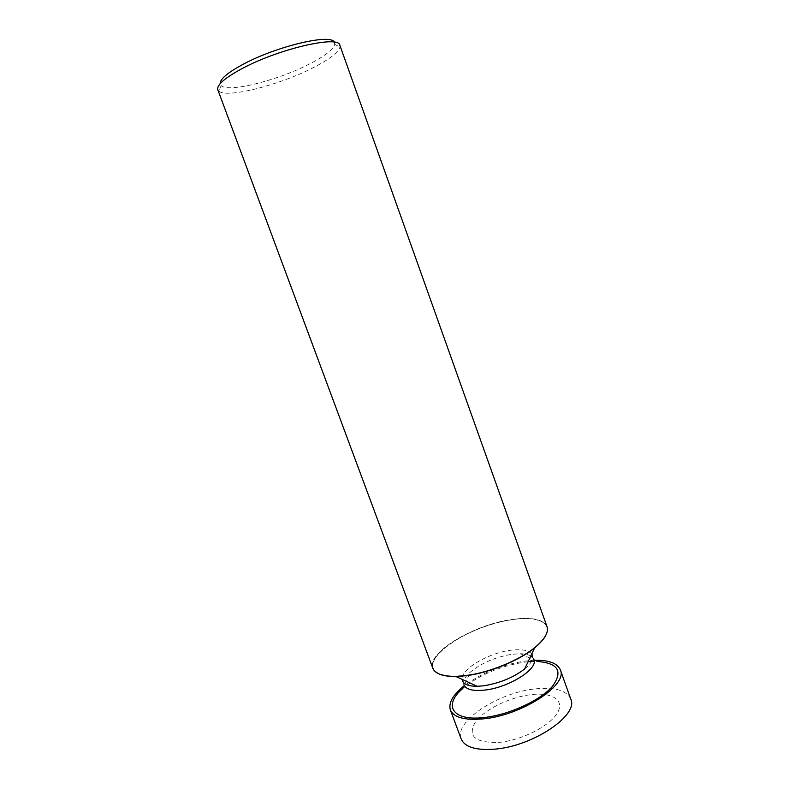 <?xml version="1.0" encoding="UTF-8"?>
<svg xmlns="http://www.w3.org/2000/svg" width="789" height="789" viewBox="0 0 789 789"><rect width="100%" height="100%" fill="white"/><g stroke="black" fill="none" stroke-linecap="round" stroke-linejoin="round"><path stroke-width="0.59" stroke-dasharray="3.94 2.96" d="M498.816 742.429C521.391 740.417 549.627 726.136 557.261 713.167C565.23 700.178 552.172 692.022 530.958 694.655C509.842 697.121 484.564 709.449 475.442 721.974C467.167 736.167 474.958 742.982 498.816 742.429M531.747 654.002C528.492 650.077 521.351 648.854 510.315 650.314C488.135 653.124 460.579 669.407 462.088 679.359M534.617 647.927C560.269 627.866 544.459 613.812 510.848 619.809C485.472 623.843 454.888 637.433 440.597 651.29C426.297 666.922 431.425 675.345 455.983 676.548M530.81 655.975C528.344 654.574 524.892 653.825 520.454 653.736L511.765 654.318C495.443 657.089 481.704 662.947 470.569 671.893C464.987 676.834 462.768 681.163 463.912 684.872L462.403 680.749M528.068 661.774L523.965 662.237C499.792 666.202 479.416 674.93 462.857 688.422L470.569 671.893M570.743 699.034C566.433 690.188 554.46 686.824 534.814 688.935C498.106 692.653 453.783 721.59 461.161 738.918M534.498 660.275L524.784 661.113C501.548 664.821 481.29 673.096 464.011 685.937M520.454 653.736L536.993 661.438L531.411 661.527M524.636 669.013C531.027 663.667 533.62 659.081 532.407 655.274L533.887 659.397L532.713 657.484M545.475 635.904C553.227 622.205 536.273 615.607 510.779 619.888C465.48 625.943 412.371 664.308 439.937 674.319M547.004 626.644C543.059 619 530.987 616.663 510.779 619.641C473.124 624.987 426.267 653.144 432.806 668.204M339.881 45.318L339.99 47.044C338.264 52.646 328.974 59.708 312.109 68.229C278.675 85.291 226.65 98.526 218.829 91.139L217.813 89.749M334.25 42.182L334.674 44.381C333.165 49.677 324.516 56.344 308.706 64.392C277.343 80.508 228.376 92.836 221.196 85.685L220.111 83.723M221.196 85.685L218.829 91.139M334.674 44.381L339.99 47.044"/><path stroke-width="1.18" d="M462.088 679.359L462.403 680.749C463.922 684.457 468.853 686.292 477.177 686.282L483.351 685.828C499.329 683.333 513.087 677.731 524.636 669.013L534.617 647.927C519.004 660.669 489.101 672.849 466.092 675.729L455.983 676.548L477.177 686.282M463.912 684.872C466.033 689.566 473.025 691.292 484.9 690.059C509.063 687.554 538.69 668.618 533.887 659.397M462.857 688.422C442.915 705.11 451.919 721.373 484.091 717.526C508.737 714.942 540.031 700.622 552.251 686.578C563.336 671.36 558.247 662.977 536.993 661.438M464.011 685.937C452.896 694.872 448.349 702.851 450.371 709.893L461.161 738.918C464.672 747.045 475.708 750.467 494.269 749.185C532.772 746.522 579.087 715.061 570.743 699.034L560.348 669.871C557.379 663.174 548.759 659.969 534.498 660.275M450.371 709.893C453.705 717.487 464.613 720.485 483.115 718.878C521.519 715.534 568.317 684.822 560.348 669.871M531.411 661.527L528.068 661.774M532.713 657.484L530.81 655.975M532.407 655.274L531.747 654.002M439.937 674.319C443.97 675.877 449.355 676.587 456.081 676.449L466.171 675.631C489.111 672.751 518.915 660.62 534.478 647.917C539.725 643.696 543.384 639.692 545.475 635.904M432.806 668.204C435.064 673.767 442.757 676.489 455.904 676.37L466.023 675.542C489.042 672.662 518.955 660.482 534.567 647.739C544.706 639.376 548.858 632.344 547.004 626.644L339.881 45.318C339.26 34.992 279.513 48.543 242.548 68.347C224.826 77.864 216.58 84.995 217.813 89.749L432.806 668.204M220.111 83.723C219.953 79.097 227.735 72.558 243.456 64.116C276.919 46.107 331.321 33.424 334.25 42.182"/></g></svg>
